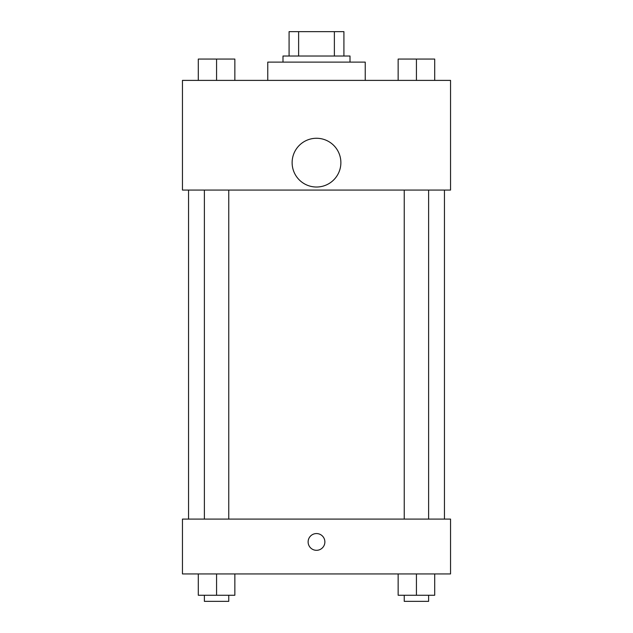 <?xml version="1.0" encoding="UTF-8"?>
<svg xmlns="http://www.w3.org/2000/svg" width="633" height="633" viewBox="0 0 633 633"><rect width="100%" height="100%" fill="white"/><g stroke="black" fill="none" stroke-linecap="round" stroke-linejoin="round"><path stroke-width="0.95" d="M298.626 56.02L298.626 31.65L289.083 31.65L289.083 56.02L289.083 31.65M298.626 31.65L343.917 31.65L343.917 56.02M334.374 56.02L334.374 31.65M282.991 62.113L282.991 56.02L350.009 56.02L350.009 62.113M365.241 80.391L365.241 62.113L267.759 62.113L267.759 80.391M182.454 80.391L450.546 80.391L450.546 190.066L182.454 190.066L182.454 80.391M316.5 187.02A24.37 24.37 0 0 1 295.389 150.464A24.37 24.37 0 0 1 337.611 150.464A24.37 24.37 0 0 1 316.5 187.02M182.454 519.092L450.546 519.092L450.546 573.933L182.454 573.933L182.454 519.092M316.5 550.314A8.379 8.379 0 0 1 309.244 537.749A8.379 8.379 0 0 1 323.756 537.749A8.379 8.379 0 0 1 316.5 550.314M398.149 573.933L398.149 595.257L434.705 595.257L434.705 573.933L434.705 595.257M416.427 595.257L416.427 573.933M428.612 595.257L428.612 601.35L404.242 601.35L404.242 595.257M198.295 573.933L198.295 595.257L234.851 595.257L234.851 573.933L234.851 595.257M216.573 595.257L216.573 573.933M228.758 595.257L228.758 601.35L204.388 601.35L204.388 595.257M398.149 80.391L398.149 59.067L434.705 59.067L434.705 80.391L434.705 59.067M416.427 80.391L416.427 59.067M428.612 59.067L404.242 59.067M198.295 80.391L198.295 59.067L234.851 59.067L234.851 80.391L234.851 59.067M216.573 80.391L216.573 59.067M228.758 59.067L204.388 59.067M444.453 519.092L444.453 190.066M188.547 519.092L188.547 190.066M404.242 190.066L404.242 519.092M428.612 190.066L428.612 519.092M228.758 519.092L228.758 190.066M204.388 519.092L204.388 190.066"/></g></svg>
